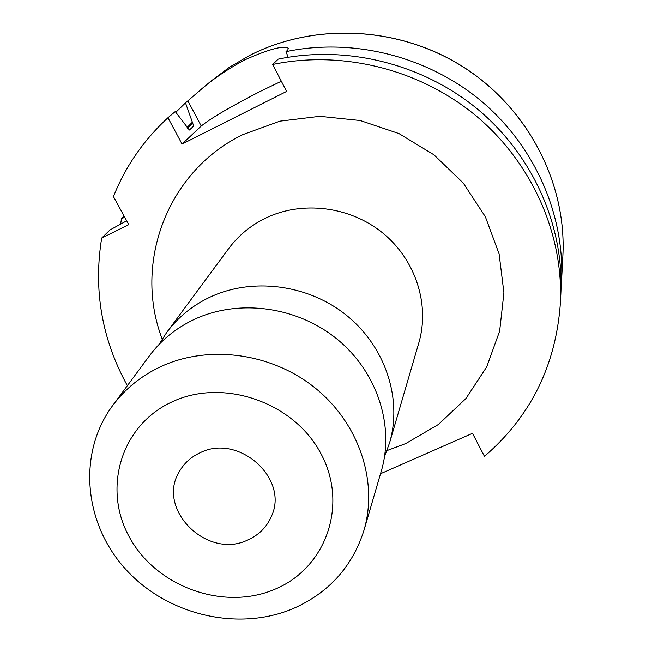 <?xml version="1.0" encoding="UTF-8"?>
<svg xmlns="http://www.w3.org/2000/svg" width="652" height="652" viewBox="0 0 652 652"><rect width="100%" height="100%" fill="white"/><g stroke="black" fill="none" stroke-linecap="round" stroke-linejoin="round"><path stroke-width="0.98" d="M248.013 539.88C207.091 560.239 155.461 508.699 179.642 471.086C184.369 463.01 191.142 456.93 199.944 452.838C238.559 432.928 289.675 478.861 271.297 516.563C266.644 527.191 258.885 534.958 248.013 539.88M171.851 401.974C222.805 377.655 293.742 401.999 320.8 453.417C348.624 504.501 326.187 567.876 275.201 589.123C224.606 611.111 157.637 587.599 130.18 538.503C101.997 489.758 120.473 425.552 171.851 401.974M160.082 366.946C207.947 344.313 271.419 352.675 315.193 388.013C358.999 423.327 378.356 481.469 363.979 530.272C352.365 566.71 328.804 592.798 293.286 608.536C237.988 632.049 166.871 615.023 125.42 568.96C83.782 523.091 77.352 453.327 112.657 405.568C124.964 389.048 140.767 376.171 160.082 366.946M112.657 405.568L149.398 355.862C160.873 340.442 175.567 328.412 193.473 319.782C237.841 298.592 296.399 306.155 336.685 338.804C377.011 371.444 394.753 425.406 381.338 470.948L363.979 530.272M158.933 344.574L166.765 332.357C177.849 317.475 192.006 305.853 209.235 297.508C251.949 277.018 308.176 284.207 346.831 315.592C385.503 346.954 402.496 398.926 389.554 442.895L384.566 456.522M126.675 220.792L109.944 229.985L101.688 238.061L128.778 224.647L113.456 196.578C125.461 166.472 143.636 140.196 167.955 117.735L182.055 144.084L201.24 126.023C210.898 118.216 230.621 106.651 260.401 91.337L281.346 81.247M288.176 57.262L286.008 51.647L287.825 49.911L288.306 48.272C283.53 45.241 268.795 49.202 244.101 60.163C225.991 70.147 211.085 80.4 199.382 90.921L185.486 102.886L193.717 126.032L189.373 130.041L175.258 111.549L167.955 117.735M286.008 51.647C353.148 37.547 427.72 56.268 481.502 101.272C535.105 146.513 564.942 215.225 561.511 281.428L561.062 287.988M187.1 127.425L192.479 122.095M175.82 112.299L185.486 102.886M182.055 144.084L286.635 91.419L272.634 64.483L278.208 59.136C347.019 44.727 423.531 63.945 478.707 110.098C533.711 156.488 564.322 226.888 560.81 294.639L560.312 304.06C555.651 366.057 530.361 416.815 484.452 456.351L472.496 433.327L380.523 473.735M127.36 385.682C101.826 339.211 93.269 290.01 101.688 238.061M272.634 64.483C342.634 49.854 420.532 69.438 476.71 116.406C532.717 163.611 563.882 235.225 560.312 304.06M120.604 224.117L121.508 218.656L124.752 217.271M124.116 216.105L121.508 218.656M162.193 339.048C133.122 263.489 167.083 171.297 242.74 134.662L279.92 121.158L319.79 116.317L360.197 120.514L398.967 133.578L433.955 154.817L463.279 183.065L485.365 216.749L499.114 253.995L503.914 292.789L499.644 331.077L486.702 366.913L465.903 398.543L438.421 424.476L405.699 443.58L386.986 450.589M389.554 442.895L418.812 342.903C430.051 304.696 415.723 259.92 382.863 233.09C350.018 206.252 302.072 200.335 265.356 218.233C250.539 225.527 238.314 235.641 228.689 248.575L166.765 332.357M249.423 55.542C314.826 22.029 399.749 26.259 464.134 67.555C528.454 108.965 566.735 183.677 562.863 256C566.735 183.587 528.43 108.884 464.151 67.498C399.815 26.235 314.94 21.972 249.471 55.51L229.3 67.335L210.751 81.296L229.276 67.352L249.423 55.542M187.499 128.175L192.87 122.837M187.866 100.864L201.24 126.023M561.511 281.428L562.863 256M199.382 90.921L210.751 81.296"/></g></svg>
